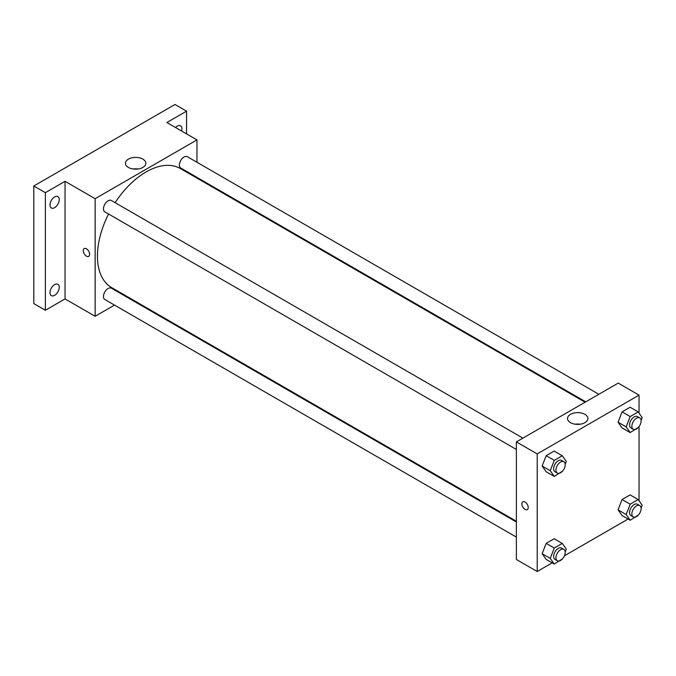 <?xml version="1.0" encoding="UTF-8"?>
<svg xmlns="http://www.w3.org/2000/svg" width="676" height="676" viewBox="0 0 676 676"><rect width="100%" height="100%" fill="white"/><g stroke="black" fill="none" stroke-linecap="round" stroke-linejoin="round"><path stroke-width="1.01" d="M114.514 305.096L95.139 316.284L65.048 298.919L45.377 310.276L33.8 303.592L33.8 186.001L174.983 104.484L186.559 111.168L186.559 133.882M128.237 297.178L127.603 297.541M54.629 295.311A6.549 3.777 -60 0 1 51.359 295.632A6.549 3.777 -60 0 1 50.354 290.384A6.549 3.777 -60 0 1 54.629 284.613A6.549 3.777 -60 0 1 57.908 284.292A6.549 3.777 -60 0 1 58.905 289.539A6.549 3.777 -60 0 1 54.629 295.311M54.629 207.65A6.549 3.777 -60 0 1 51.359 207.971A6.549 3.777 -60 0 1 50.354 202.724A6.549 3.777 -60 0 1 54.629 196.953A6.549 3.777 -60 0 1 57.908 196.631A6.549 3.777 -60 0 1 58.905 201.879A6.549 3.777 -60 0 1 54.629 207.65M65.048 298.919L65.048 181.32L45.377 192.677L33.8 186.001M45.377 310.276L45.377 192.677M95.139 316.284L95.139 198.693L65.048 181.32M95.139 198.693L196.969 139.898L166.887 122.525L186.559 111.168M128.432 167.445A10.191 5.881 180 0 1 125.449 163.279A10.191 5.881 180 0 1 135.639 157.398A10.191 5.881 180 0 1 145.83 163.279A10.191 5.881 180 0 1 139.535 168.721A10.191 5.881 180 0 1 128.432 167.445M175.557 127.536A6.549 3.777 -60 0 1 177.298 126.133A6.549 3.777 -60 0 1 180.576 125.812A6.549 3.777 -60 0 1 181.59 131.017M108.566 214.005A68.741 39.69 120 0 0 97.445 256.153A68.741 39.69 120 0 0 111.684 287.621L516.371 521.264M585.112 402.212L180.424 168.561A68.741 39.69 120 0 0 115.114 202.673M196.969 139.898L196.969 162.274M196.969 177.391L196.969 178.118M598.835 394.285L187.286 156.68A6.549 3.777 120 0 0 182.241 158.429A6.549 3.777 120 0 0 179.385 165.02A6.549 3.777 120 0 0 180.737 168.02L585.746 401.848M516.371 521.999L111.371 288.17A6.549 3.777 120 0 0 106.326 289.92A6.549 3.777 120 0 0 103.47 296.51A6.549 3.777 120 0 0 104.822 299.51L516.371 537.116M516.371 449.455L104.822 211.85A6.549 3.777 -60 0 1 104.822 204.287A6.549 3.777 -60 0 1 111.371 200.51L522.92 438.116M89.638 254.32A4.504 2.603 60 0 1 88.708 256.373A4.504 2.603 60 0 1 84.204 253.779A4.504 2.603 60 0 1 84.204 248.582A4.504 2.603 60 0 1 87.677 249.79A4.504 2.603 60 0 1 89.638 254.32M88.708 256.373A4.504 2.603 60 0 1 84.204 253.779A4.504 2.603 60 0 1 84.204 248.582M133.172 168.992A10.191 5.881 180 0 1 138.107 168.992M552.174 562.871L537.209 571.516L516.371 559.483L516.371 441.893L618.21 383.098L639.04 395.122L639.04 413.129M628.088 519.041L564.443 555.782M622.072 427.908L618.067 422.204L622.072 411.87L630.091 407.239L622.072 411.87L618.067 422.204L622.072 427.908L630.176 432.581L626.162 426.877L630.176 416.551L638.195 411.921L642.2 417.624L641.11 420.438M546.157 559.398L542.152 553.695L546.157 543.36L554.176 538.73L546.157 543.36L542.152 553.695L546.157 559.398L554.261 564.071L550.247 558.368L554.261 548.042L562.271 543.411L566.285 549.115L565.195 551.929M639.04 426.581L639.04 500.789M537.209 571.516L537.209 453.917L639.04 395.122M622.072 515.568L618.067 509.865L622.072 499.53L630.091 494.9L622.072 499.53L618.067 509.865L622.072 515.568L630.176 520.241L626.162 514.537L630.176 504.212L638.195 499.581L642.2 505.285L641.11 508.098M546.157 471.738L542.152 466.034L546.157 455.7L554.176 451.069L546.157 455.7L542.152 466.034L546.157 471.738L554.261 476.411L550.247 470.707L554.261 460.381L562.271 455.751L566.285 461.454L565.195 464.268M537.209 453.917L516.371 441.893M570.502 422.669A10.191 5.881 180 0 1 567.519 418.512A10.191 5.881 180 0 1 577.71 412.622A10.191 5.881 180 0 1 587.9 418.512A10.191 5.881 180 0 1 581.605 423.945A10.191 5.881 180 0 1 570.502 422.669M528.235 507.541A4.504 2.603 60 0 1 527.305 509.603A4.504 2.603 60 0 1 522.802 507A4.504 2.603 60 0 1 522.802 501.803A4.504 2.603 60 0 1 526.274 503.012A4.504 2.603 60 0 1 528.235 507.541M527.305 509.594A4.504 2.603 60 0 1 522.802 507A4.504 2.603 60 0 1 522.802 501.803M575.242 424.215A10.191 5.881 180 0 1 580.177 424.215M562.525 471.147L554.261 476.411M563.852 461.75L561.536 460.415A6.549 3.777 120 0 0 556.492 462.164A6.549 3.777 120 0 0 553.636 468.755A6.549 3.777 120 0 0 554.996 471.747L557.311 473.09A6.549 3.777 120 0 0 563.852 469.305A6.549 3.777 120 0 0 563.852 461.75A6.549 3.777 120 0 0 558.807 463.499A6.549 3.777 120 0 0 555.951 470.09A6.549 3.777 120 0 0 557.311 473.09M550.247 470.707L542.152 466.034M554.261 460.381L546.157 455.7M562.271 455.751L554.176 451.069M638.44 427.316L630.176 432.581M639.766 417.92L637.46 416.585A6.549 3.777 120 0 0 632.415 418.334A6.549 3.777 120 0 0 629.55 424.925A6.549 3.777 120 0 0 630.911 427.916L633.226 429.26A6.549 3.777 120 0 0 639.766 425.474A6.549 3.777 120 0 0 639.766 417.92A6.549 3.777 120 0 0 634.722 419.669A6.549 3.777 120 0 0 631.866 426.26A6.549 3.777 120 0 0 633.226 429.26M626.162 426.877L618.067 422.204M630.176 416.551L622.072 411.87M638.195 411.921L630.091 407.239M562.525 558.807L554.261 564.071M563.852 549.411L561.536 548.075A6.549 3.777 120 0 0 556.492 549.825A6.549 3.777 120 0 0 553.636 556.416A6.549 3.777 120 0 0 554.996 559.407L557.311 560.75A6.549 3.777 120 0 0 563.852 556.965A6.549 3.777 120 0 0 563.852 549.411A6.549 3.777 120 0 0 558.807 551.16A6.549 3.777 120 0 0 555.951 557.751A6.549 3.777 120 0 0 557.311 560.75M550.247 558.368L542.152 553.695M554.261 548.042L546.157 543.36M562.271 543.411L554.176 538.73M638.44 514.977L630.176 520.241M639.766 505.58L637.46 504.245A6.549 3.777 120 0 0 632.415 505.994A6.549 3.777 120 0 0 629.55 512.585A6.549 3.777 120 0 0 630.911 515.577L633.226 516.92A6.549 3.777 120 0 0 639.766 513.135A6.549 3.777 120 0 0 639.766 505.58A6.549 3.777 120 0 0 634.722 507.33A6.549 3.777 120 0 0 631.866 513.921A6.549 3.777 120 0 0 633.226 516.92M626.162 514.537L618.067 509.865M630.176 504.212L622.072 499.53M638.195 499.581L630.091 494.9"/></g></svg>
